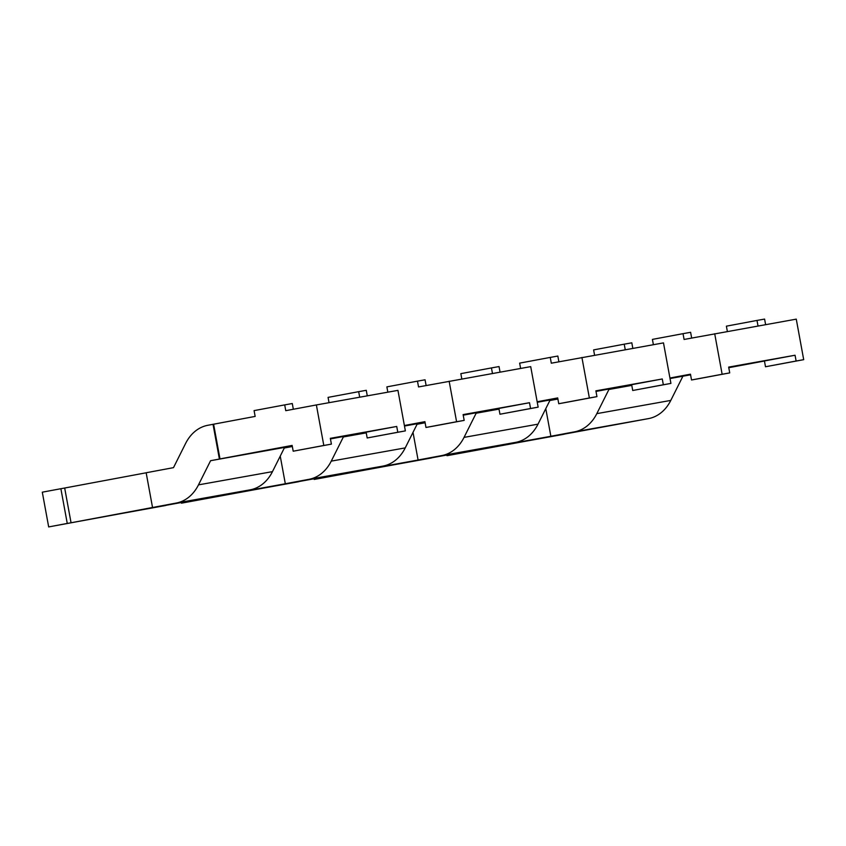 <?xml version="1.0" encoding="UTF-8"?>
<svg xmlns="http://www.w3.org/2000/svg" width="846" height="846" viewBox="0 0 846 846"><rect width="100%" height="100%" fill="white"/><g stroke="black" fill="none" stroke-linecap="round" stroke-linejoin="round"><path stroke-width="1.27" d="M280.238 456.121L285.314 483.753L289.099 483.066L181.361 502.683M181.446 503.18L382.995 466.083A47.09 35.585 -100.1 0 0 405.234 447.894L331.262 461.123A47.09 35.585 79.9 0 1 309.012 479.312L285.314 483.753M203.833 499.024L203.727 498.495M352.095 434.876L352.687 434.759M492.467 373.467L491.452 367.925L499.034 366.561L500.06 372.113M404.388 425.517L424.914 421.668L425.972 427.463L433.564 426.109L464.179 420.377L463.111 414.593L529.501 402.717L498.886 408.449L499.954 414.233L538.151 407.148L530.706 366.625L418.537 386.939L417.48 381.144L386.865 386.876L387.838 392.174M463.217 415.185L498.897 408.502M464.179 420.377L456.586 421.731L449.152 381.208M352.761 435.172L366.202 432.655M456.586 421.731L425.972 427.463M298.627 481.723L250.712 490.426L298.627 481.723M284.298 448.01L292.335 446.508M426.12 385.522L425.062 379.791L417.48 381.144M461.81 378.945L460.837 373.646L491.452 367.925M463.143 414.762L485.921 410.68L463.174 414.952M538.151 407.148L530.558 408.502L529.501 402.717M499.954 414.233L530.558 408.502M352.179 435.309L343.37 436.959L331.262 461.123M425.03 422.291L404.483 426.035M366.233 432.866L343.37 436.959M417.342 423.73L405.234 447.894M413.017 432.38L418.083 460.002L421.879 459.325L314.13 478.931M314.226 479.439L515.764 442.342A47.09 35.585 -100.1 0 0 538.014 424.153L464.042 437.382A47.09 35.585 79.9 0 1 441.792 455.571L418.083 460.002M336.602 475.283L336.507 474.754M484.874 411.124L485.456 411.019M625.247 349.726L624.232 344.174L631.814 342.82L632.829 348.362M537.157 401.765L557.694 397.927L558.751 403.722L566.334 402.358L596.948 396.637L595.891 390.841L662.27 378.976L631.666 384.697L632.723 390.492L670.92 383.407L663.486 342.884L551.317 363.198L550.249 357.403L519.645 363.135L520.618 368.433M595.996 391.434L631.676 384.761M596.948 396.637L589.366 397.99L581.921 357.467M485.53 411.431L498.971 408.914M589.366 397.99L558.751 403.722M431.407 457.982L383.492 466.685L431.407 457.982M417.078 424.269L425.115 422.767M558.889 361.781L557.842 356.05L550.249 357.403M594.59 355.204L593.617 349.906L624.232 344.174M595.922 391.021L618.701 386.939L595.954 391.212M670.92 383.407L663.338 384.761L662.27 378.976M632.723 390.492L663.338 384.761M484.959 411.568L476.15 413.218L464.042 437.382M557.8 398.551L537.252 402.294M499.013 409.126L476.15 413.218M550.122 399.989L538.014 424.153M545.786 408.639L550.862 436.261L554.648 435.584L446.91 455.19M447.005 455.698L648.544 418.601A47.09 35.585 -100.1 0 0 670.793 400.412L596.811 413.641A47.09 35.585 79.9 0 1 574.571 431.83L550.862 436.261M469.382 451.542L469.287 451.003M617.654 387.383L618.236 387.278M758.016 325.985L757.001 320.433L764.594 319.079L765.609 324.621M669.937 378.025L690.463 374.186L691.531 379.981L699.113 378.617L729.728 372.896L728.66 367.101L795.05 355.235L764.435 360.956L765.503 366.752L803.7 359.666L796.266 319.143L684.086 339.458L683.029 333.662L652.414 339.394L653.387 344.692M728.776 367.693L764.446 361.02M729.728 372.896L722.135 374.249L714.701 333.726M618.31 387.69L631.75 385.173M722.135 374.249L691.531 379.981M564.176 434.231L516.261 442.934L564.176 434.231M549.847 400.528L557.884 399.026M691.668 338.04L690.611 332.309L683.029 333.662M727.359 331.463L726.386 326.165L757.001 320.433M728.692 367.28L751.481 363.198L728.734 367.471M803.7 359.666L796.118 361.02L795.05 355.235M765.503 366.752L796.118 361.02M617.728 387.828L608.919 389.477L596.811 413.641M690.579 374.81L670.032 378.543M631.793 385.385L608.919 389.477M682.891 376.248L670.793 400.412M48.677 526.921L42.3 492.182L60.88 488.713L67.257 523.441L48.677 526.921L250.215 489.823A47.09 35.585 -100.1 0 0 272.465 471.634L198.493 484.864A47.09 35.585 79.9 0 1 176.243 503.053L71.053 522.765L64.677 488.026L60.88 488.713M71.053 522.765L67.257 523.441M146.168 472.787L64.677 488.026M152.534 507.494L146.157 472.755L173.493 467.648L185.591 443.484A47.09 35.585 79.9 0 1 207.841 425.284L255.154 416.412L254.086 410.617L284.7 404.896L285.758 410.68L316.372 404.948L323.807 445.472L293.202 451.204L292.134 445.419L219.981 458.913L213.604 424.174M219.981 458.913L219.4 459.05L213.033 424.322M359.698 397.208L358.672 391.666L366.265 390.302L367.28 395.854M293.202 451.204L331.399 444.118L330.331 438.334L396.721 426.458L366.117 432.19L367.175 437.974L405.371 430.889L397.937 390.366L316.372 404.948M330.448 438.926L366.128 432.243M165.848 505.464L117.943 514.167L165.848 505.464M293.34 409.263L292.282 403.531L284.7 404.896M329.041 402.685L328.068 397.387L358.672 391.666M330.363 438.503L353.152 434.421L330.405 438.704M405.371 430.889L397.789 432.253L396.721 426.458M331.399 444.118L323.807 445.472M367.175 437.974L397.789 432.253M219.4 459.05L210.591 460.7L198.493 484.864M292.251 446.032L210.591 460.7M284.573 447.471L272.465 471.634M382.995 466.083L309.012 479.312M515.764 442.342L441.792 455.571M648.544 418.601L574.571 431.83M250.215 489.823L176.243 503.053"/></g></svg>
